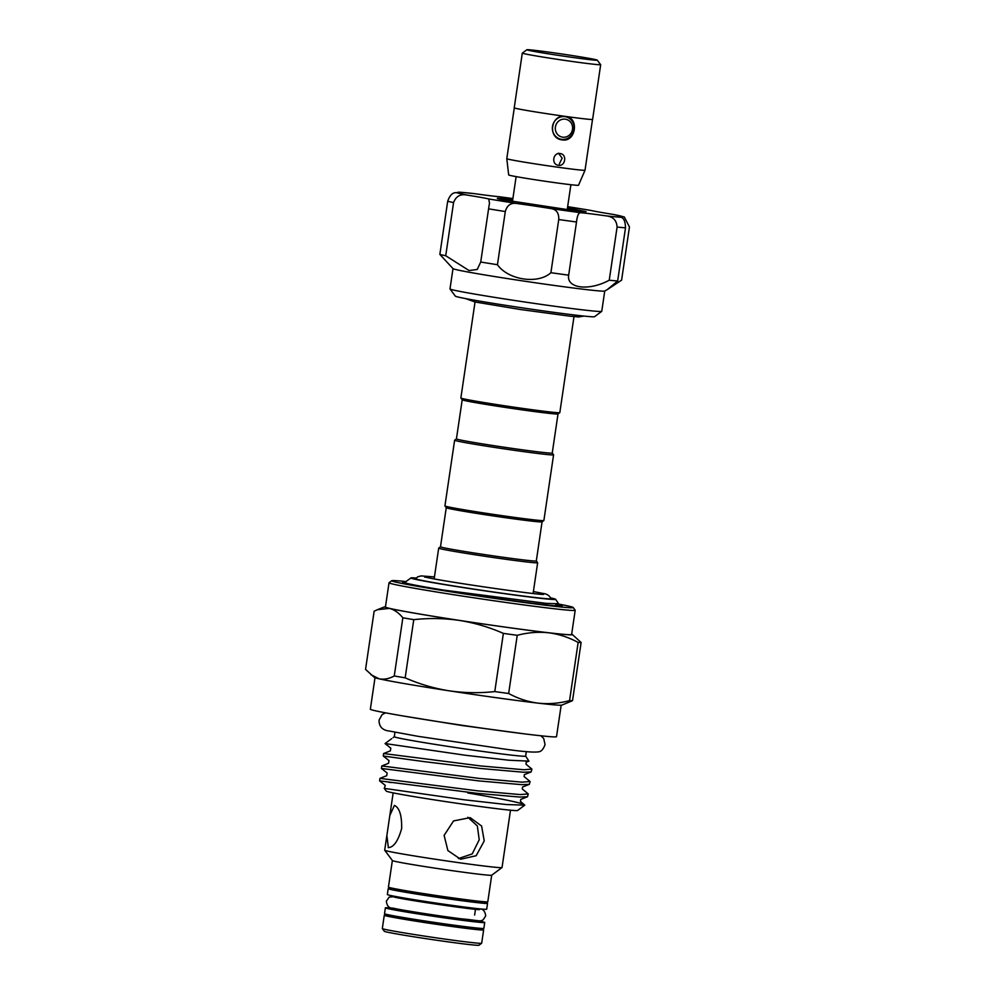 <?xml version="1.0" encoding="UTF-8"?>
<svg xmlns="http://www.w3.org/2000/svg" width="995" height="995" viewBox="0 0 995 995"><rect width="100%" height="100%" fill="white"/><g stroke="black" fill="none" stroke-linecap="round" stroke-linejoin="round"><path stroke-width="1.49" d="M396.42 908.845L396.333 909.442A39.141 1.032 8.4 0 0 398.286 910.064A39.141 1.032 8.4 0 0 441.133 917.091A39.141 1.032 8.4 0 0 473.769 920.885A39.141 1.032 8.4 0 0 471.817 920.263M393.97 908.348A50.21 1.331 8.4 0 0 385.376 907.826A50.21 1.331 8.4 0 0 387.888 908.622A50.21 1.331 8.4 0 0 442.85 917.639A50.21 1.331 8.4 0 0 484.727 922.502A50.21 1.331 8.4 0 0 482.214 921.706A50.21 1.331 8.4 0 0 476.356 920.512M385.376 907.826L384.518 913.696A50.21 1.331 8.4 0 0 387.018 914.492A50.21 1.331 8.4 0 0 441.979 923.509A50.21 1.331 8.4 0 0 483.856 928.36L484.727 922.502M399.269 889.542L399.157 890.289A39.141 1.032 8.4 0 0 401.109 890.911A39.141 1.032 8.4 0 0 443.957 897.938A39.141 1.032 8.4 0 0 476.605 901.719A39.141 1.032 8.4 0 0 474.652 901.097M398.062 889.331A50.21 1.331 8.4 0 0 388.212 888.672A50.21 1.331 8.4 0 0 390.712 889.468A50.21 1.331 8.4 0 0 445.673 898.485A50.21 1.331 8.4 0 0 487.55 903.336A50.21 1.331 8.4 0 0 485.05 902.54A50.21 1.331 8.4 0 0 477.936 901.122M388.212 888.672L387.341 894.53A50.21 1.331 8.4 0 0 389.853 895.326A50.21 1.331 8.4 0 0 444.815 904.343A50.21 1.331 8.4 0 0 486.692 909.206L487.55 903.336M564.886 116.651A11.467 10.87 -77.1 0 1 573.904 129.959A11.467 10.87 -77.1 0 1 560.645 139.163A11.467 10.87 -77.1 0 1 564.886 116.651M562.623 137.161A9.092 8.619 102.9 0 0 572.498 129.35A9.092 8.619 102.9 0 0 565.284 119.176A9.092 8.619 102.9 0 0 555.409 126.974A9.092 8.619 102.9 0 0 562.623 137.161M595.495 59.6A35.584 0.945 8.4 0 0 557.013 53.282A35.584 0.945 8.4 0 0 526.89 49.75A35.584 0.945 8.4 0 0 528.656 50.335A35.584 0.945 8.4 0 0 568.058 56.79A35.584 0.945 8.4 0 0 597.261 60.148A35.584 0.945 8.4 0 0 595.495 59.6M597.261 60.148L600.594 64.625A39.539 1.045 -171.6 0 1 568.145 60.906A39.539 1.045 -171.6 0 1 524.365 53.73A39.539 1.045 -171.6 0 1 522.4 53.083L526.89 49.75M522.474 53.021A39.613 1.045 8.4 0 0 522.3 53.096L514.228 107.833A39.613 1.045 8.4 0 0 516.206 108.455A39.613 1.045 8.4 0 0 559.563 115.569A39.613 1.045 8.4 0 0 592.61 119.4L600.681 64.663A39.613 1.045 8.4 0 0 600.545 64.551M522.3 53.096A39.613 1.045 8.4 0 0 524.29 53.718A39.613 1.045 8.4 0 0 567.647 60.832A39.613 1.045 8.4 0 0 600.681 64.663M506.791 158.678A39.539 1.045 -171.6 0 0 508.768 159.299A39.539 1.045 -171.6 0 0 551.914 166.376A39.539 1.045 -171.6 0 0 585.023 170.232A39.539 1.045 -171.6 0 1 585.023 170.232L578.518 185.244A35.298 0.933 -171.6 0 1 548.954 181.811A35.298 0.933 -171.6 0 1 510.447 175.493A35.298 0.933 -171.6 0 1 508.681 174.933L506.791 158.678A39.539 1.045 -171.6 0 1 506.791 158.665L514.291 107.908M558.444 153.18L562.15 158.143L559.302 163.976M560.197 153.578C567.274 154.175 565.458 166.625 558.469 165.307C551.081 164.635 552.921 152.185 560.197 153.578L560.658 153.665M562.225 139.897C547.126 138.492 550.807 113.567 565.682 116.44C579.55 117.547 575.881 142.472 562.225 139.897L561.292 139.723M567.473 207.855L586.08 211.649L575.01 210.741L501.604 199.56A43.096 1.144 -171.6 0 1 497.326 198.428A43.096 1.144 -171.6 0 1 497.45 198.353A43.096 1.144 -171.6 0 1 512.711 199.808M567.374 208.54L577.784 211.064M591.204 210.492A84.612 2.239 8.4 0 0 567.647 206.661L591.204 210.492A38.743 1.02 8.4 0 0 612.945 214.373L624.3 216.96L629.449 226.959L621.601 280.142L607.137 289.732L617.659 281A94.102 2.487 -171.6 0 1 609.238 280.217C589.052 291.236 566.304 288.488 568.667 275.167A94.102 2.487 -171.6 0 1 550.894 272.705C538.158 284.508 508.271 280.117 497.45 264.72A94.102 2.487 -171.6 0 1 480.722 262.021L477.214 269.471L469.055 270.541L445.723 255.752A94.102 2.487 -171.6 0 1 439.852 254.409L447.7 201.239C449.939 194.908 453.011 192.085 456.929 192.756A38.743 1.02 8.4 0 0 461.954 193.055A38.743 1.02 8.4 0 0 462.053 192.993A38.743 1.02 8.4 0 0 459.379 192.209L473.782 193.565A38.743 1.02 8.4 0 0 498.98 196.699A84.612 2.239 8.4 0 1 512.898 198.577L508.868 198.154L512.848 198.913M458.832 192.134L456.419 192.719M607.049 289.694L604.699 291.05A76.702 2.027 -171.6 0 1 604.55 291.087A76.702 2.027 -171.6 0 1 527.325 281.597A76.702 2.027 -171.6 0 1 453.036 268.65L439.852 254.409M601.714 311.373L594.537 316.696A70.371 1.866 -171.6 0 1 594.376 316.758A70.371 1.866 -171.6 0 1 523.171 307.99A70.371 1.866 -171.6 0 1 455.349 296.149L450.014 288.973A76.702 2.027 8.4 0 0 523.942 301.883A76.702 2.027 8.4 0 0 601.552 311.435A76.702 2.027 8.4 0 0 601.714 311.373A76.702 2.027 8.4 0 0 601.751 311.323L604.749 291.013M452.999 268.6L450.001 288.911A76.702 2.027 8.4 0 0 450.014 288.973M558.008 413.957A48.432 1.281 -171.6 0 1 525.149 410.301A48.432 1.281 -171.6 0 1 462.215 399.816L460.884 398.025A50.011 1.318 -171.6 0 1 460.872 397.988A50.011 1.318 -171.6 0 0 525.87 408.858A50.011 1.318 -171.6 0 0 559.799 412.626A50.011 1.318 -171.6 0 1 559.799 412.626L558.008 413.957M448.683 508.457A48.432 1.281 8.4 0 0 509.204 518.221A48.432 1.281 8.4 0 0 542.064 521.877L536.317 560.944A48.432 1.281 -171.6 0 1 495.92 556.255A48.432 1.281 -171.6 0 1 442.912 547.561A48.432 1.281 -171.6 0 1 440.486 546.79L446.257 507.711A48.432 1.281 8.4 0 0 448.683 508.457M552.25 453.023A48.432 1.281 8.4 0 1 519.365 449.404A48.432 1.281 8.4 0 1 456.431 438.882L454.653 440.176A50.011 1.318 8.4 0 0 454.628 440.213L444.927 505.895A50.011 1.318 8.4 0 0 444.939 505.933A50.011 1.318 8.4 0 0 509.925 516.766A50.011 1.318 8.4 0 0 543.867 520.547A50.011 1.318 8.4 0 0 543.879 520.509L553.581 454.827A50.011 1.318 8.4 0 0 553.568 454.79L552.25 453.011L558.021 413.945M454.628 440.213A50.011 1.318 8.4 0 0 519.626 451.083A50.011 1.318 8.4 0 0 553.581 454.827M536.317 560.919L537.636 562.697A50.011 1.318 -171.6 0 1 537.648 562.735A50.011 1.318 -171.6 0 1 495.933 557.896A50.011 1.318 -171.6 0 1 441.195 548.917A50.011 1.318 -171.6 0 1 438.695 548.121A50.011 1.318 -171.6 0 1 438.72 548.096L440.499 546.777M550.633 597.895A73.145 1.94 -171.6 0 1 551.976 598.182A73.145 1.94 -171.6 0 1 555.608 599.288A73.145 1.94 -171.6 0 1 495.572 592.411A73.145 1.94 -171.6 0 1 414.554 579.14A73.145 1.94 -171.6 0 1 410.935 577.933A73.145 1.94 -171.6 0 1 416.109 578.02M555.608 599.288L558.593 603.778L546.267 603.368L443.024 590.01A78.555 2.077 -171.6 0 1 408.684 583.791A78.555 2.077 -171.6 0 1 404.754 582.548A78.555 2.077 -171.6 0 1 404.791 582.498L410.935 577.933M557.026 604.4A80.657 2.139 -171.6 0 1 558.22 604.661A80.657 2.139 -171.6 0 1 562.2 606.005A80.657 2.139 -171.6 0 1 493.93 597.995A80.657 2.139 -171.6 0 1 406.694 583.667A80.657 2.139 -171.6 0 1 402.689 582.448A80.657 2.139 -171.6 0 1 405.152 582.224M406.047 581.565A91.727 2.425 8.4 0 0 391.756 580.707A91.727 2.425 8.4 0 0 396.296 582.224A91.727 2.425 8.4 0 0 497.886 598.866A91.727 2.425 8.4 0 0 573.17 607.497A91.727 2.425 8.4 0 0 568.618 606.104A91.727 2.425 8.4 0 0 558.108 603.977M573.17 607.497L575.172 610.184A94.102 2.487 -171.6 0 1 575.197 610.258A94.102 2.487 -171.6 0 1 496.716 601.154A94.102 2.487 -171.6 0 1 393.721 584.264A94.102 2.487 -171.6 0 1 389.02 582.771A94.102 2.487 -171.6 0 1 389.057 582.709L391.756 580.707M474.006 927.713A50.21 1.331 -171.6 0 1 481.12 929.131A50.21 1.331 -171.6 0 1 483.632 929.927L481.667 943.223A50.21 1.331 -171.6 0 1 481.642 943.248L478.956 945.25A47.835 1.269 -171.6 0 1 438.459 940.499A47.835 1.269 -171.6 0 1 386.707 932.004A47.835 1.269 -171.6 0 1 384.331 931.283L382.329 928.584A50.21 1.331 -171.6 0 1 382.316 928.546L384.281 915.251A50.21 1.331 -171.6 0 1 394.132 915.91M481.642 943.248A50.21 1.331 -171.6 0 1 439.143 938.273A50.21 1.331 -171.6 0 1 384.829 929.342A50.21 1.331 -171.6 0 1 382.329 928.584M483.632 929.927A50.21 1.331 -171.6 0 1 441.755 925.064A50.21 1.331 -171.6 0 1 386.794 916.059A50.21 1.331 -171.6 0 1 384.281 915.251M472.787 927.564L472.675 928.31A39.141 1.032 -171.6 0 1 440.026 924.517A39.141 1.032 -171.6 0 1 397.192 917.489A39.141 1.032 -171.6 0 1 395.239 916.868L395.338 916.134M392.366 860.538L388.436 887.105A50.21 1.331 -171.6 0 0 390.948 887.901A50.21 1.331 -171.6 0 0 445.909 896.918A50.21 1.331 -171.6 0 0 487.786 901.781L491.704 875.202A50.21 1.331 -171.6 0 1 449.18 870.239A50.21 1.331 -171.6 0 1 394.878 861.322A50.21 1.331 -171.6 0 1 392.378 860.551L384.717 850.24A59.302 1.567 -171.6 0 1 384.692 850.203A59.302 1.567 -171.6 0 0 387.664 851.135A59.302 1.567 -171.6 0 0 451.805 861.682A59.302 1.567 -171.6 0 0 502.002 867.565A59.302 1.567 -171.6 0 0 502.04 867.528L510.497 810.204M484.229 840.949L481.605 826.037L470.175 817.641L453.546 820.925L444.118 835.39L447.887 850.563L460.623 859.257L476.157 855.725L484.229 840.949M388.174 847.616C393.61 847.466 398.099 841.111 401.657 828.549C401.88 815.44 399.468 807.716 394.418 805.39L389.804 815.601L386.868 835.526L388.373 847.653M526.305 751.611L525.634 756.113A66.379 1.754 -171.6 0 1 470.274 749.695A66.379 1.754 -171.6 0 1 397.614 737.768A66.379 1.754 -171.6 0 1 394.306 736.723L394.965 732.221M561.18 705.194L556.516 736.698A94.102 2.487 -171.6 0 1 478.048 727.594A94.102 2.487 -171.6 0 1 375.04 710.704A94.102 2.487 -171.6 0 1 370.351 709.211L375.003 677.707M575.197 610.258L571.615 634.499A94.102 2.487 -171.6 0 1 493.134 625.395A94.102 2.487 -171.6 0 1 390.139 608.505A94.102 2.487 -171.6 0 1 385.438 607.012L389.02 582.771M527.499 796.746L520.733 799.433L520.447 801.398L524.775 805.166L517.587 810.502A66.379 1.754 -171.6 0 1 461.394 803.91A66.379 1.754 -171.6 0 1 389.592 792.119A66.379 1.754 -171.6 0 1 386.296 791.112L384.244 788.363L385.301 785.391L379.592 780.864L476.941 793.313L519.875 797.07L527.499 796.746L528.245 793.923L520.248 794.57L477.314 790.814L379.953 778.364L379.592 780.864M524.775 805.166L506.393 804.532L463.931 799.769L384.244 788.363M385.14 743.626A74.488 1.978 -171.6 0 1 385.102 743.551L465.76 755.304L508.893 760.23L528.917 761.125L526.231 762.182L525.945 764.16L531.915 769.098L523.917 769.744L480.983 765.988L383.622 753.538L383.262 756.038L424.131 761.623L480.61 768.488L523.544 772.244L531.168 771.921L524.39 774.595L524.104 776.573L530.086 781.51L522.076 782.157L479.142 778.401L381.794 765.951L381.421 768.451L478.782 780.901L521.716 784.657L529.34 784.334L522.562 787.008L522.275 788.985L528.245 793.923M531.168 771.921L531.915 769.098M529.34 784.334L530.086 781.51M385.102 743.551A74.488 1.978 -171.6 0 1 385.14 743.501L391.719 738.651M383.622 753.538L390.401 750.852L390.799 748.153L385.09 743.626M381.794 765.951L388.572 763.264L388.97 760.566L383.262 756.038M528.917 761.125L525.646 756.088M467.837 817.256L477.351 825.937L479.217 839.792L472.227 853.909L458.359 858.598M550.907 598.443A68.792 1.816 -171.6 0 1 551.317 598.716A68.792 1.816 -171.6 0 1 493.943 592.062A68.792 1.816 -171.6 0 1 418.646 579.699A68.792 1.816 -171.6 0 1 415.213 578.617A68.792 1.816 -171.6 0 1 415.686 578.468M405.164 677.844L413.758 619.661A105.557 2.798 -171.6 0 1 402.851 617.783L394.256 675.978A105.557 2.798 8.4 0 0 405.164 677.844C419.318 684.05 433.957 688.378 449.068 690.804C464.255 693.005 479.49 693.266 494.776 691.575A105.557 2.798 8.4 0 0 508.644 693.49L517.238 635.308A105.557 2.798 -171.6 0 1 503.37 633.38L494.776 691.575M370.948 674.697L379.008 678.777A94.886 2.512 8.4 0 1 374.344 677.396L365.551 669.386L374.145 611.204L377.428 609.699L389.393 608.393A94.886 2.512 8.4 0 0 459.466 620.432C444.28 618.218 429.044 617.97 413.758 619.661M572.523 700.679L581.117 642.496A105.557 2.798 -171.6 0 1 578.145 642.447L569.55 700.629A105.557 2.798 8.4 0 0 572.523 700.679L561.889 705.094A94.886 2.512 8.4 0 1 538.208 703.154C548.531 704.249 558.979 703.403 569.55 700.629M578.145 642.447C568.705 637.322 558.854 634.101 548.593 632.783C538.27 631.701 527.81 632.534 517.238 635.308M508.644 693.49C518.084 698.614 527.935 701.836 538.208 703.154A94.886 2.512 8.4 0 1 449.068 690.804A94.886 2.512 8.4 0 1 379.008 678.777C383.896 679.759 388.983 678.826 394.256 675.978M503.37 633.38C489.217 627.173 474.578 622.858 459.466 620.432A94.886 2.512 8.4 0 0 548.593 632.783A94.886 2.512 8.4 0 0 572.312 634.487L581.117 642.496M402.851 617.783C398.734 612.771 394.256 609.649 389.393 608.393A94.886 2.512 8.4 0 1 384.779 606.788L377.428 609.686M385.488 606.689A94.886 2.512 8.4 0 0 384.779 606.788M572.312 634.487A94.886 2.512 8.4 0 0 571.665 634.176M394.306 736.698L393.1 737.618M388.796 782.281A74.488 1.978 -171.6 0 1 391.532 782.567M467.725 792.94C494.652 797.542 512.624 801.087 521.654 803.587M443.024 590.01L431.917 588.381M556.13 604.761L555.969 605.856M609.238 280.217L617.099 227.047C616.689 220.33 613.032 216.611 606.142 215.865A38.743 1.02 8.4 0 0 580.931 212.743C578.717 212.345 577.249 215.43 576.515 221.997A94.102 2.487 -171.6 0 1 558.742 219.534C559.041 212.905 556.304 209.236 550.533 208.527A38.743 1.02 8.4 0 0 517.325 203.552C511.107 202.47 507.089 205.132 505.298 211.537A94.102 2.487 -171.6 0 1 488.582 208.85L489.49 203.117L488.719 198.95A38.743 1.02 8.4 0 0 466.978 195.057C460.411 193.776 455.946 196.289 453.571 202.582A94.102 2.487 -171.6 0 1 447.7 201.239M617.659 281L625.507 227.83A94.102 2.487 -171.6 0 1 617.099 227.047M550.894 272.705L558.742 219.534M568.667 275.167L576.515 221.997M480.722 262.021L488.582 208.85M497.45 264.72L505.298 211.537M445.723 255.752L453.571 202.582M624.3 216.96L622.994 216.686A38.743 1.02 8.4 0 0 617.87 216.437A38.743 1.02 8.4 0 0 620.544 217.221C623.654 217.594 625.308 221.139 625.507 227.83M498.98 196.699L512.898 198.577M622.994 216.686A84.612 2.239 8.4 0 0 612.945 214.373M606.142 215.865A84.612 2.239 8.4 0 0 620.544 217.221M550.533 208.527A84.612 2.239 8.4 0 0 580.931 212.743M488.719 198.95A84.612 2.239 8.4 0 0 517.325 203.552M456.929 192.756A84.612 2.239 8.4 0 0 466.978 195.057M473.782 193.565A84.612 2.239 8.4 0 0 459.379 192.209M478.097 908.684L479.242 908.932C482.836 908.634 484.988 910.935 485.709 915.848C481.281 923.223 483.234 920.736 461.369 918.82C438.496 915.922 401.296 910.126 392.826 908.099C389.12 908.323 386.955 906.022 386.358 901.184L389.157 897.129L395.712 896.52M479.565 909.617C476.045 910.114 407.639 900.326 395.301 897.303L394.505 897.191M540.944 735.79L543.718 738.514L545.049 744.596C543.369 749.223 541.243 751.623 538.643 751.822C533.905 752.568 522.288 751.623 503.781 748.974L418.012 736.325L389.493 731.064C382.453 730.318 378.971 726.649 379.058 720.082L382.092 714.646L385.525 712.843M523.979 733.8L461.879 725.492L402.328 715.84M565.782 116.813L563.879 116.39M570.894 184.697L567.187 209.771M446.282 507.724L444.939 505.933M456.431 438.882L462.202 399.803M537.648 562.735L533.109 593.493M543.556 594.401C539.85 595.259 443.409 581.528 425.711 577.199L424.566 577.05M551.23 599.326C549.812 595.769 547.051 593.804 542.922 593.443L533.395 591.54M476.717 900.985L476.605 901.719M475.61 908.41L474.627 915.052M491.692 875.227L502.002 867.565M573.991 316.597L559.824 412.602M465.648 298.612L474.913 301.958L520.547 309.532L570.185 316.211L578.804 316.957L583.965 316.087M475.038 301.983L460.872 397.988M393.162 792.878L389.804 815.601M386.868 835.526L384.692 850.203M398.174 896.98L398.037 897.876M379.953 778.364L386.732 775.69L387.13 772.978L381.421 768.451M404.754 582.548L404.666 583.169M555.633 605.831L555.72 604.923L558.593 603.778M434.442 576.938L421.271 575.906L417.888 576.739L415.425 578.804M438.695 548.121L434.156 578.891M542.064 521.877L543.867 520.547M516.131 176.612L512.45 201.575M585.023 170.22L592.51 119.462M560.645 139.163L558.755 138.74"/></g></svg>
